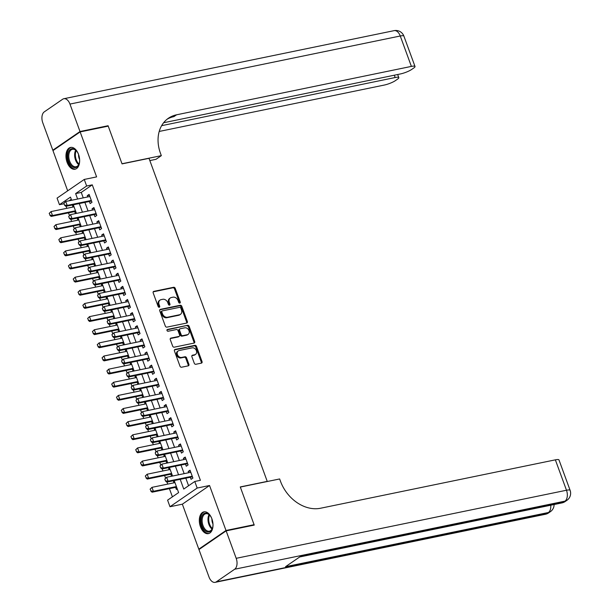 <?xml version="1.0" encoding="UTF-8"?>
<svg xmlns="http://www.w3.org/2000/svg" width="613" height="613" viewBox="0 0 613 613"><rect width="100%" height="100%" fill="white"/><g stroke="black" fill="none" stroke-linecap="round" stroke-linejoin="round"><path stroke-width="0.92" d="M179.793 303.098A0.981 0.766 55.5 0 0 180.237 302.033L175.226 288.34A1.402 1.096 55.5 0 0 173.648 287.275L153.802 291.367A1.402 1.096 55.5 0 0 153.173 292.884L158.185 306.584A0.981 0.766 55.5 0 0 159.725 306.262L159.073 304.492A4.475 3.494 55.5 0 1 160.07 300.071A4.475 3.494 55.5 0 1 161.096 299.634L162.751 299.297A4.475 3.494 55.5 0 1 167.786 302.692L168.437 304.469A0.981 0.766 55.5 0 0 169.977 304.148L169.334 302.378A4.475 3.494 55.5 0 1 170.322 297.956A4.475 3.494 55.5 0 1 171.349 297.527L173.004 297.182A4.475 3.494 55.5 0 1 178.046 300.585L178.689 302.355A0.981 0.766 55.5 0 0 179.793 303.098M179.548 303.106A0.981 0.766 55.5 0 0 179.502 302.538L174.49 288.846A1.402 1.096 55.5 0 0 172.912 287.781L153.189 291.849M159.035 307.328A0.981 0.766 55.5 0 0 158.989 306.768L158.346 304.998L159.073 304.492M169.295 305.213A0.981 0.766 55.5 0 0 169.249 304.653L168.598 302.883L169.334 302.378M211.891 518.813A11.118 6.605 -101.6 0 0 203.914 511.855A11.118 6.605 -101.6 0 0 200.428 526.69A11.118 6.605 -101.6 0 0 208.405 533.639A11.118 6.605 -101.6 0 0 211.891 518.813M78.533 154.392A11.118 6.605 -101.6 0 0 70.556 147.434A11.118 6.605 -101.6 0 0 67.07 162.269A11.118 6.605 -101.6 0 0 75.047 169.226A11.118 6.605 -101.6 0 0 78.533 154.392M194.267 363.225A1.402 1.096 55.5 0 0 195.838 364.283L201.409 363.134A1.402 1.096 55.5 0 0 202.045 361.616L196.474 346.406A1.402 1.096 55.5 0 0 194.903 345.349L175.05 349.441A1.402 1.096 55.5 0 0 174.421 350.958L179.984 366.168A1.402 1.096 55.5 0 0 181.563 367.225L188.291 365.838A1.402 1.096 55.5 0 0 188.919 364.321L186.536 357.816A1.402 1.096 55.5 0 0 184.965 356.751L181.624 357.44A3.747 2.919 55.5 0 1 177.655 355.142A3.747 2.919 55.5 0 1 178.245 350.904A3.747 2.919 55.5 0 1 179.103 350.544L192.168 347.855A3.747 2.919 55.5 0 1 196.145 350.153A3.747 2.919 55.5 0 1 195.555 354.383A3.747 2.919 55.5 0 1 194.696 354.751L192.513 355.195A1.402 1.096 55.5 0 0 191.884 356.712L194.267 363.225M199.838 548.949L198.811 549.156L225.998 530.483L254.089 524.69L240.273 486.937L267.237 481.381L149.013 158.33L122.048 163.886L108.233 126.132L80.15 131.918L96.609 176.896L84.249 179.44L86.655 186.007L92.272 184.85L200.397 480.324L194.781 481.481L197.179 488.048L169.993 506.729L167.594 500.162L178.613 492.591L174.215 480.569M225.998 530.483L209.539 485.504L197.179 488.048M186.743 323.051A1.402 1.096 55.5 0 0 187.371 321.534L181.808 306.324A1.402 1.096 55.5 0 0 180.23 305.259L160.384 309.35A1.402 1.096 55.5 0 0 159.748 310.868L165.318 326.078A1.402 1.096 55.5 0 0 166.889 327.135L186.743 323.051M189.141 326.369L194.704 341.579A1.402 1.096 55.5 0 1 194.076 343.088L174.222 347.18A1.402 1.096 55.5 0 1 172.651 346.123L170.268 339.61A1.402 1.096 55.5 0 1 170.897 338.092L178.95 336.437A1.402 1.096 55.5 0 0 179.578 334.92L178 330.599A1.402 1.096 55.5 0 0 176.429 329.541L168.046 331.265A0.981 0.766 55.5 0 1 167.387 329.465L187.563 325.304A1.402 1.096 55.5 0 1 189.141 326.369L188.406 326.867L193.969 342.077L194.704 341.579M254.089 524.69L253.207 525.295M80.15 131.918L52.963 150.599L67.683 190.827M173.954 482.822L173.494 481.557L174.498 481.351M175.609 487.35L176.375 489.435L177.241 488.837M169.15 469.688L168.682 468.424L169.694 468.217M170.805 474.217L171.548 476.247M164.345 456.555L163.878 455.29L164.889 455.084M166 461.083L166.744 463.114M159.533 443.421L159.073 442.157L160.085 441.95M161.196 447.957L161.939 449.98M154.729 430.288L154.269 429.031L155.281 428.816M156.392 434.824L157.135 436.854M149.924 417.162L149.465 415.898L150.469 415.691M151.58 421.69L152.323 423.721M145.12 404.028L144.66 402.764L145.664 402.557M146.775 408.557L147.518 410.587M140.316 390.895L139.848 389.63L140.86 389.424M141.971 395.423L142.714 397.454M135.511 377.761L135.044 376.497L136.055 376.29M137.166 382.29L137.91 384.32M130.699 364.628L130.24 363.363L131.251 363.157M132.362 369.164L133.105 371.187M125.895 351.494L125.435 350.238L126.447 350.023M127.558 356.03L128.301 358.061M121.09 338.368L120.631 337.104L121.635 336.897M122.746 342.897L123.489 344.927M116.286 325.235L115.826 323.971L116.83 323.764M117.941 329.763L118.684 331.794M111.482 312.101L111.014 310.837L112.026 310.63M113.137 316.63L113.88 318.66M106.677 298.968L106.21 297.703L107.221 297.497M108.332 303.496L109.076 305.527M101.865 285.834L101.406 284.57L102.417 284.363M103.528 290.37L104.271 292.393M97.061 272.708L96.601 271.444L97.613 271.23M98.724 277.237L99.459 279.267M92.257 259.575L91.797 258.311L92.801 258.104M93.912 264.103L94.655 266.134M87.452 246.441L86.992 245.177L87.996 244.97M89.107 250.97L89.85 253M82.648 233.308L82.18 232.043L83.192 231.837M84.303 237.836L85.046 239.867M77.843 220.174L77.376 218.91L78.387 218.703M79.498 224.71L80.242 226.733M89.391 201.478L90.149 203.562L91.988 202.298L89.107 194.421L87.268 195.685L87.728 196.949M94.195 214.611L94.954 216.696L96.793 215.431L93.912 207.554L92.073 208.818L92.532 210.083M98.999 227.745L99.766 229.829L101.597 228.565L98.716 220.688L96.877 221.944L97.344 223.209M103.804 240.878L104.57 242.963L106.401 241.698L103.52 233.821L101.681 235.078L102.149 236.342M108.608 254.004L109.375 256.088L111.214 254.832L108.325 246.947L106.493 248.211L106.953 249.476M113.413 267.138L114.179 269.222L116.018 267.965L113.129 260.081L111.298 261.345L111.758 262.609M118.225 280.271L118.983 282.355L120.822 281.091L117.941 273.214L116.102 274.478L116.562 275.743M123.029 293.405L123.788 295.489L125.627 294.225L122.746 286.348L120.907 287.612L121.366 288.869M127.833 306.538L128.6 308.623L130.431 307.358L127.55 299.481L125.711 300.738L126.178 302.002M132.638 319.664L133.404 321.756L135.235 320.492L132.354 312.615L130.515 313.871L130.983 315.136M137.442 332.798L138.209 334.882L140.048 333.625L137.159 325.741L135.327 327.005L135.787 328.269M142.247 345.931L143.013 348.015L144.852 346.751L141.963 338.874L140.132 340.138L140.592 341.403M147.059 359.065L147.817 361.149L149.656 359.885L146.775 352.008L144.936 353.272L145.396 354.536M151.863 372.198L152.622 374.282L154.461 373.018L151.58 365.141L149.741 366.405L150.2 367.662M156.667 385.332L157.434 387.416L159.265 386.152L156.384 378.275L154.545 379.531L155.012 380.796M161.472 398.458L162.238 400.55L164.069 399.285L161.188 391.408L159.349 392.665L159.817 393.929M166.276 411.591L167.042 413.675L168.881 412.419L165.993 404.534L164.161 405.798L164.621 407.063M171.088 424.725L171.847 426.809L173.686 425.545L170.805 417.668L168.966 418.932L169.426 420.196M175.893 437.858L176.651 439.942L178.49 438.678L175.609 430.801L173.77 432.065L174.23 433.33M180.697 450.992L181.456 453.076L183.295 451.812L180.414 443.935L178.575 445.199L179.034 446.456M185.501 464.125L186.268 466.209L188.099 464.945L185.218 457.068L183.379 458.325L183.846 459.589M92.272 184.85L81.245 192.421L83.238 197.869M84.9 202.405L88.05 211.002M89.705 215.538L92.854 224.136M94.509 228.664L97.659 237.269M99.314 241.798L102.463 250.403M104.118 254.931L107.267 263.536M108.93 268.065L112.072 276.662M113.734 281.198L116.884 289.796M118.539 294.332L121.688 302.929M123.343 307.458L126.493 316.063M128.148 320.591L131.297 329.196M132.952 333.725L136.101 342.33M137.764 346.858L140.906 355.456M142.568 359.992L145.718 368.589M147.373 373.125L150.522 381.723M152.177 386.251L155.327 394.856M156.982 399.385L160.131 407.99M161.794 412.518L164.935 421.116M166.598 425.652L169.74 434.249M171.402 438.785L174.552 447.383M176.207 451.911L179.356 460.516M181.011 465.045L184.161 473.65M185.816 478.178L188.582 485.741M190.306 477.251L191.072 479.335L192.911 478.079L190.022 470.194L188.183 471.458L188.651 472.723M66.089 206.282L66.832 208.32M68.495 212.849L69.422 215.385M70.893 219.416L71.637 221.454M73.299 225.982L74.227 228.519M75.698 232.542L76.449 234.587M78.104 239.116L79.031 241.652M80.502 245.675L81.253 247.721M82.908 252.249L83.835 254.786M85.314 258.809L86.058 260.847M87.713 265.383L88.647 267.919M90.119 271.942L90.862 273.98M92.525 278.517L93.452 281.053M94.923 285.076L95.666 287.114M97.329 291.642L98.256 294.179M99.727 298.209L100.478 300.247M102.133 304.776L103.061 307.312M104.532 311.335L105.283 313.381M106.938 317.909L107.865 320.446M109.336 324.469L110.087 326.514M111.742 331.043L112.669 333.579M114.148 337.602L114.892 339.64M116.547 344.177L117.481 346.713M118.953 350.736L119.696 352.774M121.359 357.31L122.286 359.846M123.757 363.869L124.5 365.907M126.163 370.436L127.09 372.972M128.561 377.003L129.312 379.041M130.967 383.569L131.895 386.106M133.366 390.129L134.117 392.174M135.772 396.703L136.699 399.239M138.17 403.262L138.921 405.308M140.576 409.836L141.503 412.373M142.982 416.396L143.726 418.434M145.381 422.97L146.315 425.506M147.787 429.529L148.53 431.567M150.193 436.104L151.12 438.64M152.591 442.663L153.334 444.701M154.997 449.229L155.924 451.766M157.395 455.788L158.146 457.834M159.801 462.363L160.729 464.899M162.2 468.922L162.951 470.968M164.606 475.496L165.533 478.033M167.004 482.056L167.755 484.094M169.41 488.63L172.422 496.844M71.277 199.279L69.062 200.796M73.437 205.186L72.572 205.776L73.031 207.041M74.694 211.577L75.437 213.6M75.583 213.577L76.319 213.063M77.376 218.91L78.242 218.32M80.387 226.703L81.131 226.197M82.18 232.043L83.054 231.446M85.192 239.836L85.935 239.331M86.992 245.177L87.858 244.579M89.996 252.97L90.739 252.464M91.797 258.311L92.663 257.713M94.8 266.103L95.544 265.59M96.601 271.444L97.467 270.846M99.605 279.237L100.348 278.723M101.406 284.57L102.271 283.98M104.417 292.37L105.16 291.857M106.21 297.703L107.076 297.113M109.221 305.496L109.965 304.99M111.014 310.837L111.888 310.239M114.026 318.63L114.769 318.124M115.826 323.971L116.692 323.373M118.83 331.763L119.573 331.25M120.631 337.104L121.497 336.506M123.634 344.897L124.378 344.383M125.435 350.238L126.301 349.64M128.439 358.03L129.182 357.517M130.24 363.363L131.105 362.773M133.251 371.164L133.994 370.65M135.044 376.497L135.91 375.899M138.055 384.29L138.799 383.784M139.848 389.63L140.722 389.033M142.86 397.423L143.603 396.918M144.66 402.764L145.526 402.166M147.664 410.557L148.407 410.043M149.465 415.898L150.331 415.3M152.468 423.69L153.212 423.177M154.269 429.031L155.135 428.433M157.28 436.824L158.016 436.31M159.073 442.157L159.939 441.567M162.085 449.95L162.828 449.444M163.878 455.29L164.744 454.693M166.889 463.083L167.633 462.577M168.682 468.424L169.556 467.826M171.694 476.217L172.437 475.711M173.494 481.557L174.36 480.96M209.539 485.504L182.352 504.185L198.811 549.156M182.352 504.185L169.993 506.729M64.043 203.746L59.461 204.688L57.063 198.122L84.249 179.44M180.199 479.335L183.754 489.059L194.781 481.481M86.655 186.007L75.629 193.585L77.621 199.033M79.284 203.562L82.426 212.159M84.088 216.696L87.238 225.293M88.893 229.829L92.042 238.426M93.697 242.955L96.846 251.56M98.501 256.088L101.651 264.693M103.313 269.222L106.455 277.819M108.118 282.355L111.259 290.953M112.922 295.489L116.072 304.086M117.727 308.615L120.876 317.22M122.531 321.748L125.68 330.353M127.335 334.882L130.485 343.487M132.147 348.015L135.289 356.613M136.952 361.149L140.101 369.746M141.756 374.282L144.906 382.88M146.561 387.408L149.71 396.013M151.365 400.542L154.514 409.147M156.169 413.675L159.319 422.28M160.981 426.809L164.123 435.406M165.786 439.942L168.935 448.54M170.59 453.076L173.74 461.673M175.395 466.202L178.544 474.807M71.637 200.267L70.487 197.118L59.461 204.688M172.559 476.04L169.41 467.435M167.755 462.907L164.606 454.31M162.943 449.773L159.801 441.176M158.139 436.64L154.989 428.043M153.334 423.514L150.185 414.909M148.53 410.381L145.381 401.776M143.726 397.247L140.576 388.642M138.921 384.113L135.772 375.516M134.109 370.98L130.967 362.383M129.305 357.846L126.155 349.249M124.5 344.721L121.351 336.116M119.696 331.587L116.547 322.982M114.892 318.454L111.742 309.849M110.087 305.32L106.938 296.723M105.275 292.186L102.133 283.589M100.471 279.053L97.321 270.456M95.666 265.927L92.517 257.322M90.862 252.794L87.713 244.189M86.058 239.66L82.908 231.063M81.253 226.526L78.104 217.929M76.441 213.393L73.299 204.796M81.245 192.421L75.629 193.585M72.572 205.776L73.583 205.57M87.268 195.685L89.406 195.24M92.073 208.818L94.21 208.374M96.877 221.944L99.015 221.508M101.681 235.078L103.819 234.641M106.493 248.211L108.631 247.775M111.298 261.345L113.436 260.9M116.102 274.478L118.24 274.034M120.907 287.612L123.044 287.168M125.711 300.738L127.849 300.301M130.515 313.871L132.653 313.435M135.327 327.005L137.465 326.568M140.132 340.138L142.27 339.694M144.936 353.272L147.074 352.827M149.741 366.405L151.878 365.961M154.545 379.531L156.683 379.095M159.349 392.665L161.487 392.228M164.161 405.798L166.299 405.362M168.966 418.932L171.104 418.487M173.77 432.065L175.908 431.621M178.575 445.199L180.712 444.754M183.379 458.325L185.517 457.888M188.183 471.458L190.321 471.022M170.322 297.956L169.594 298.462A4.475 3.494 55.5 0 0 168.598 302.883M160.07 300.071L159.334 300.577A4.475 3.494 55.5 0 0 158.346 304.998M186.62 323.074A1.402 1.096 55.5 0 0 186.636 322.04L181.073 306.829A1.402 1.096 55.5 0 0 179.494 305.764L159.763 309.833M180.781 308.055A0.981 0.766 55.5 0 0 179.678 307.312L162.253 310.906A0.981 0.766 55.5 0 0 161.809 311.963L162.499 313.833A4.475 3.494 55.5 0 0 167.533 317.235L179.448 314.776A4.475 3.494 55.5 0 0 180.475 314.346A4.475 3.494 55.5 0 0 181.463 309.925L180.781 308.055M161.518 311.412A0.981 0.766 55.5 0 0 161.081 312.469L161.809 311.963M180.475 314.346L179.739 314.852A4.475 3.494 55.5 0 1 178.712 315.281L166.797 317.741A4.475 3.494 55.5 0 1 161.763 314.339L161.081 312.469M193.953 343.119A1.402 1.096 55.5 0 0 193.969 342.077M170.284 338.575L178.214 336.943A1.402 1.096 55.5 0 0 178.536 336.805L179.272 336.299M166.912 329.917L187.563 325.304M187.302 334.713A3.747 2.919 55.5 0 0 188.16 334.353A3.747 2.919 55.5 0 0 188.758 330.123A3.747 2.919 55.5 0 0 184.781 327.817L180.176 328.767A1.402 1.096 55.5 0 0 179.548 330.284L181.126 334.598A1.402 1.096 55.5 0 0 182.697 335.663L187.302 334.713L186.567 335.219A3.747 2.919 55.5 0 0 187.425 334.859L188.16 334.353M179.44 329.273A1.402 1.096 55.5 0 0 178.812 330.79L179.548 330.284M186.567 335.219L181.961 336.169A1.402 1.096 55.5 0 1 180.391 335.104L178.812 330.79M188.406 326.867A1.402 1.096 55.5 0 0 186.835 325.809M195.555 354.383L194.819 354.889A3.747 2.919 55.5 0 1 193.961 355.249L191.9 355.678M178.245 350.904L177.509 351.41A3.747 2.919 55.5 0 0 176.919 355.64A3.747 2.919 55.5 0 0 180.889 357.946L181.624 357.44M188.168 365.869A1.402 1.096 55.5 0 0 188.183 364.827L185.8 358.321A1.402 1.096 55.5 0 0 184.229 357.256L180.889 357.946M201.294 363.164A1.402 1.096 55.5 0 0 201.309 362.122L195.739 346.912A1.402 1.096 55.5 0 0 194.168 345.855L174.437 349.916M49.186 213.393L50.128 215.209L49.186 213.393L51.055 211.577L52.496 215.515L75.483 210.772M50.128 215.209L52.496 215.515L51.17 216.42L75.698 211.37M74.043 206.834L51.055 211.577L49.4 213.24M49.906 215.362L51.17 216.42M63.882 203.294L64.603 205.263L63.882 203.294L65.752 201.478L89.866 196.505M91.306 200.443L67.192 205.416L65.867 206.328L64.603 205.263M91.628 201.325L90.946 201.225A1.425 1.111 55.5 0 0 90.586 201.233L65.867 206.328M64.097 203.141L65.752 201.478L67.192 205.416L64.817 205.11M79.613 159.533A9.624 5.716 78.4 0 1 79.146 163.648A9.624 5.716 78.4 0 1 71.024 165.525A9.624 5.716 78.4 0 1 68.411 152.17A9.624 5.716 78.4 0 1 76.372 150.76A9.624 5.716 78.4 0 1 76.525 150.936A9.624 5.716 78.4 0 1 78.579 154.53A6.345 3.77 -101.6 0 0 79.613 159.564M76.702 151.15A8.911 5.295 -101.6 0 0 72.464 149.304A8.911 5.295 -101.6 0 0 68.786 155.602A8.911 5.295 -101.6 0 0 71.79 164.866A8.911 5.295 -101.6 0 0 76.058 166.759A8.911 5.295 -101.6 0 0 79.223 163.38M71.315 147.358A11.049 6.567 -101.6 0 0 66.909 155.265A11.049 6.567 -101.6 0 0 70.633 166.621A11.049 6.567 -101.6 0 0 75.774 168.996M212.972 523.954A9.624 5.716 78.4 0 1 212.504 528.069A9.624 5.716 78.4 0 1 204.382 529.946A9.624 5.716 78.4 0 1 201.769 516.59A9.624 5.716 78.4 0 1 209.73 515.181A9.624 5.716 78.4 0 1 209.884 515.357A9.624 5.716 78.4 0 1 211.937 518.95M210.06 515.571A8.911 5.295 -101.6 0 0 205.822 513.717A8.911 5.295 -101.6 0 0 202.144 520.023A8.911 5.295 -101.6 0 0 205.148 529.287A8.911 5.295 -101.6 0 0 209.416 531.172A8.911 5.295 -101.6 0 0 212.581 527.801M211.929 518.92A6.345 3.77 -101.6 0 0 212.972 523.985M204.673 511.778A11.049 6.567 -101.6 0 0 200.267 519.686A11.049 6.567 -101.6 0 0 203.991 531.042A11.049 6.567 -101.6 0 0 209.133 533.417M80.004 131.527L108.087 125.734L122.002 163.755L161.326 155.648L160.506 153.419A35.646 27.823 -124.5 0 1 168.406 118.248A35.646 27.823 -124.5 0 1 176.582 114.8L411.384 66.403L400.258 35.998L69.959 104.08L80.004 131.527L52.818 150.2L53.844 149.993M108.087 125.734L107.206 126.339M161.326 155.648L155.993 159.311L149.84 160.575M161.633 125.673L395.178 77.529A8.551 1.67 159.9 0 1 398.802 77.621A8.551 1.67 159.9 0 1 397.515 79.169L395.347 80.663A8.551 1.67 159.9 0 1 384.198 85.077L159.211 131.45M69.959 104.08A8.551 5.08 -101.6 0 0 63.821 98.731A8.551 5.08 -101.6 0 0 62.664 99.229L44.297 111.85A8.551 5.08 -101.6 0 0 42.772 122.761L52.818 150.2M163.594 122.753L400.396 73.951A8.551 1.67 159.9 0 0 411.545 69.53L413.714 68.043A8.551 1.67 159.9 0 0 415.009 66.488A8.551 1.67 159.9 0 0 411.384 66.403M167.119 119.206A35.646 27.823 -124.5 0 1 173.931 116.616L176.582 114.8M226.143 530.873L198.957 549.555L209.002 577.002A8.551 5.08 -101.6 0 0 215.14 582.35A8.551 5.08 -101.6 0 0 216.297 581.852L234.664 569.232A8.551 5.08 -101.6 0 0 236.189 558.32L226.143 530.873L254.234 525.088L240.319 487.067L279.643 478.96L280.455 481.197A35.646 27.823 55.5 0 0 320.561 508.238L555.363 459.842A8.551 1.67 -20.1 0 1 558.987 459.934L570.113 490.331A8.551 1.67 159.9 0 0 566.489 490.239L555.363 459.842M236.189 558.32L566.489 490.239A8.551 5.08 78.4 0 1 564.964 501.15L563.125 502.415L300.232 556.596L285.535 566.696L548.428 512.506L546.589 513.771A8.551 5.08 78.4 0 1 545.432 514.269L215.14 582.35M53.99 226.519L54.932 228.343L53.99 226.519L55.86 224.703L57.3 228.649L80.288 223.906M54.932 228.343L57.3 228.649L55.982 229.553L80.51 224.496M78.847 219.967L55.86 224.703L54.212 226.373M54.71 228.488L55.982 229.553M58.794 239.652L59.737 241.476L58.794 239.652L60.664 237.836L62.105 241.775L85.1 237.039M59.737 241.476L62.105 241.775L60.787 242.687L85.314 237.629M83.652 233.101L60.664 237.836L59.017 239.499M59.515 241.622L60.787 242.687M63.599 252.786L64.541 254.602L63.599 252.786L65.468 250.97L66.917 254.908L89.904 250.173M64.541 254.602L66.917 254.908L65.591 255.82L90.119 250.763M88.464 246.234L65.468 250.97L63.821 252.633M64.319 254.755L65.591 255.82M68.403 265.919L69.346 267.735L68.403 265.919L70.28 264.103L71.721 268.042L94.709 263.306M69.346 267.735L71.721 268.042L70.395 268.954L94.923 263.897M93.268 259.368L70.28 264.103L68.625 265.766M69.123 267.889L70.395 268.954M68.687 216.427L69.407 218.397L68.687 216.427L70.556 214.611L94.67 209.638M96.111 213.577L71.997 218.55L70.679 219.454L69.407 218.397M96.433 214.45L95.758 214.358A1.425 1.111 55.5 0 0 95.39 214.366L70.679 219.454M68.901 216.274L70.556 214.611L71.997 218.55L69.629 218.243M73.491 229.561L74.211 231.53L73.491 229.561L75.361 227.745L99.482 222.772M100.923 226.71L76.801 231.683L75.483 232.588L74.211 231.53M101.237 227.584L100.563 227.484A1.425 1.111 55.5 0 0 100.195 227.492L75.483 232.588M73.713 229.408L75.361 227.745L76.801 231.683L74.434 231.377M78.295 242.687L79.016 244.656L78.295 242.687L80.165 240.871L104.287 235.905M105.727 239.844L81.606 244.817L80.288 245.721L79.016 244.656M106.049 240.717L105.367 240.618A1.425 1.111 55.5 0 0 104.999 240.625L80.288 245.721M78.518 242.541L80.165 240.871L81.606 244.817L79.238 244.51M83.1 255.82L83.82 257.789L83.1 255.82L84.969 254.004L109.091 249.031M110.532 252.977L86.418 257.943L85.092 258.855L83.82 257.789M110.853 253.851L110.171 253.751A1.425 1.111 55.5 0 0 109.811 253.759L85.092 258.855M83.322 255.667L84.969 254.004L86.418 257.943L84.042 257.644M73.215 279.053L74.15 280.869L73.215 279.053L75.085 277.237L76.525 281.175L99.513 276.44M74.15 280.869L76.525 281.175L75.2 282.08L99.727 277.03M98.072 272.494L75.085 277.237L73.43 278.9M73.935 281.022L75.2 282.08M87.904 268.954L88.624 270.923L87.904 268.954L89.782 267.138L113.895 262.165M115.336 266.103L91.222 271.076L89.896 271.988L88.624 270.923M115.658 266.984L114.976 266.885A1.425 1.111 55.5 0 0 114.616 266.893L89.896 271.988M88.126 268.8L89.782 267.138L91.222 271.076L88.847 270.77M78.02 292.186L78.962 294.002L78.02 292.186L79.889 290.37L81.33 294.309L104.317 289.566M78.962 294.002L81.33 294.309L80.012 295.213L104.532 290.164M102.877 285.627L79.889 290.37L78.234 292.033M78.74 294.156L80.012 295.213M92.716 282.087L93.437 284.057L92.716 282.087L94.586 280.271L118.7 275.298M120.14 279.237L96.026 284.21L94.701 285.122L93.437 284.057M120.462 280.118L119.78 280.018A1.425 1.111 55.5 0 0 119.42 280.026L94.701 285.122M92.931 281.934L94.586 280.271L96.026 284.21L93.651 283.903M82.824 305.312L83.766 307.136L82.824 305.312L84.694 303.496L86.134 307.442L109.122 302.699M83.766 307.136L86.134 307.442L84.816 308.347L109.344 303.289M107.681 298.761L84.694 303.496L83.046 305.167M83.544 307.282L84.816 308.347M97.521 295.221L98.241 297.19L97.521 295.221L99.39 293.405L123.504 288.432M124.952 292.37L100.831 297.343L99.513 298.247L98.241 297.19M125.267 293.244L124.592 293.144A1.425 1.111 55.5 0 0 124.224 293.16L99.513 298.247M97.743 295.068L99.39 293.405L100.831 297.343L98.463 297.037M87.628 318.446L88.571 320.27L87.628 318.446L89.498 316.63L90.939 320.568L113.934 315.833M88.571 320.27L90.939 320.568L89.621 321.48L114.148 316.423M112.486 311.894L89.498 316.63L87.851 318.293M88.349 320.415L89.621 321.48M102.325 308.354L103.045 310.324L102.325 308.354L104.195 306.538L128.316 301.565M129.757 305.504L105.635 310.477L104.317 311.381L103.045 310.324M130.079 306.377L129.397 306.278A1.425 1.111 55.5 0 0 129.029 306.285L104.317 311.381M102.547 308.201L104.195 306.538L105.635 310.477L103.268 310.17M92.433 331.579L93.375 333.395L92.433 331.579L94.302 329.763L95.751 333.702L118.738 328.966M93.375 333.395L95.751 333.702L94.425 334.614L118.953 329.556M117.298 325.028L94.302 329.763L92.655 331.426M93.153 333.549L94.425 334.614M107.129 321.48L107.85 323.449L107.129 321.48L108.999 319.664L133.121 314.699M134.561 318.637L110.447 323.603L109.122 324.515L107.85 323.449M134.883 319.511L134.201 319.411A1.425 1.111 55.5 0 0 133.833 319.419L109.122 324.515M107.352 321.335L108.999 319.664L110.447 323.603L108.072 323.304M97.237 344.713L98.18 346.529L97.237 344.713L99.114 342.897L100.555 346.835L123.542 342.1M98.18 346.529L100.555 346.835L99.229 347.747L123.757 342.69M122.102 338.154L99.114 342.897L97.459 344.56M97.957 346.682L99.229 347.747M111.934 334.614L112.654 336.583L111.934 334.614L113.811 332.798L137.925 327.825M139.366 331.771L115.252 336.736L113.926 337.648L112.654 336.583M139.687 332.644L139.005 332.545A1.425 1.111 55.5 0 0 138.645 332.553L113.926 337.648M112.156 334.46L113.811 332.798L115.252 336.736L112.876 336.43M102.049 357.846L102.984 359.662L102.049 357.846L103.919 356.03L105.359 359.969L128.347 355.226M102.984 359.662L105.359 359.969L104.034 360.873L128.561 355.824M126.906 351.287L103.919 356.03L102.264 357.693M102.769 359.816L104.034 360.873M116.738 347.747L117.466 349.716L116.738 347.747L118.616 345.931L142.729 340.958M144.17 344.897L120.056 349.87L118.73 350.782L117.466 349.716M144.492 345.778L143.81 345.678A1.425 1.111 55.5 0 0 143.45 345.686L118.73 350.782M116.96 347.594L118.616 345.931L120.056 349.87L117.681 349.563M106.854 370.98L107.796 372.796L106.854 370.98L108.723 369.164L110.164 373.102L133.151 368.359M107.796 372.796L110.164 373.102L108.846 374.007L133.373 368.949M131.711 364.421L108.723 369.164L107.076 370.827M107.574 372.949L108.846 374.007M121.55 360.881L122.271 362.85L121.55 360.881L123.42 359.065L147.534 354.092M148.974 358.03L124.86 363.003L123.535 363.915L122.271 362.85M149.296 358.911L148.614 358.812A1.425 1.111 55.5 0 0 148.254 358.82L123.535 363.915M121.765 360.728L123.42 359.065L124.86 363.003L122.485 362.697M111.658 384.106L112.6 385.929L111.658 384.106L113.528 382.29L114.968 386.228L137.956 381.493M112.6 385.929L114.968 386.228L113.65 387.14L138.178 382.083M136.515 377.554L113.528 382.29L111.88 383.96M112.378 386.075L113.65 387.14M126.355 374.014L127.075 375.984L126.355 374.014L128.224 372.198L152.338 367.225M153.786 371.164L129.665 376.137L128.347 377.041L127.075 375.984M154.101 372.037L153.426 371.938A1.425 1.111 55.5 0 0 153.058 371.953L128.347 377.041M126.577 373.861L128.224 372.198L129.665 376.137L127.297 375.83M116.462 397.239L117.405 399.055L116.462 397.239L118.332 395.423L119.773 399.362L142.768 394.626M117.405 399.055L119.773 399.362L118.455 400.274L142.982 395.216M141.319 390.688L118.332 395.423L116.685 397.086M117.183 399.209L118.455 400.274M131.159 387.14L131.879 389.117L131.159 387.14L133.029 385.324L157.15 380.359M158.591 384.297L134.469 389.27L133.151 390.174L131.879 389.117M158.913 385.171L158.231 385.071A1.425 1.111 55.5 0 0 157.863 385.079L133.151 390.174M131.381 386.995L133.029 385.324L134.469 389.27L132.102 388.964M121.267 410.373L122.209 412.189L121.267 410.373L123.144 408.557L124.585 412.495L147.572 407.76M122.209 412.189L124.585 412.495L123.259 413.407L147.787 408.35M146.132 403.821L123.144 408.557L121.489 410.22M121.987 412.342L123.259 413.407M135.963 400.274L136.684 402.243L135.963 400.274L137.833 398.458L161.955 393.492M163.395 397.431L139.281 402.396L137.956 403.308L136.684 402.243M163.717 398.304L163.035 398.205A1.425 1.111 55.5 0 0 162.675 398.212L137.956 403.308M136.186 400.128L137.833 398.458L139.281 402.396L136.906 402.097M126.071 423.506L127.014 425.322L126.071 423.506L127.948 421.69L129.389 425.629L152.376 420.893M127.014 425.322L129.389 425.629L128.063 426.541L152.591 421.483M150.936 416.947L127.948 421.69L126.293 423.353M126.799 425.476L128.063 426.541M140.768 413.407L141.488 415.376L140.768 413.407L142.645 411.591L166.759 406.618M168.2 410.564L144.086 415.53L142.76 416.442L141.488 415.376M168.521 411.438L167.839 411.338A1.425 1.111 55.5 0 0 167.479 411.346L142.76 416.442M140.99 413.254L142.645 411.591L144.086 415.53L141.71 415.223M130.883 436.64L131.818 438.456L130.883 436.64L132.753 434.824L134.193 438.762L157.181 434.019M131.818 438.456L134.193 438.762L132.868 439.667L157.395 434.617M155.74 430.081L132.753 434.824L131.098 436.487M131.603 438.609L132.868 439.667M145.572 426.541L146.3 428.51L145.572 426.541L147.449 424.725L171.563 419.752M173.004 423.69L148.89 428.663L147.564 429.575L146.3 428.51M173.326 424.571L172.644 424.472A1.425 1.111 55.5 0 0 172.284 424.48L147.564 429.575M145.794 426.387L147.449 424.725L148.89 428.663L146.515 428.357M135.688 449.766L136.63 451.589L135.688 449.766L137.557 447.95L138.998 451.896L161.985 447.153M136.63 451.589L138.998 451.896L137.68 452.8L162.207 447.743M160.545 443.214L137.557 447.95L135.91 449.62M136.408 451.743L137.68 452.8M150.384 439.674L151.105 441.644L150.384 439.674L152.254 437.858L176.368 432.885M177.808 436.824L153.694 441.797L152.369 442.709L151.105 441.644M178.13 437.705L177.448 437.605A1.425 1.111 55.5 0 0 177.088 437.613L152.369 442.709M150.599 439.521L152.254 437.858L153.694 441.797L151.319 441.49M140.492 462.899L141.434 464.723L140.492 462.899L142.362 461.083L143.802 465.022L166.79 460.286M141.434 464.723L143.802 465.022L142.484 465.934L167.012 460.876M165.349 456.348L142.362 461.083L140.714 462.754M141.212 464.869L142.484 465.934M155.189 452.808L155.909 454.777L155.189 452.808L157.058 450.992L181.172 446.019M182.62 449.957L158.499 454.93L157.181 455.834L155.909 454.777M182.935 450.831L182.26 450.731A1.425 1.111 55.5 0 0 181.892 450.747L157.181 455.834M155.411 452.655L157.058 450.992L158.499 454.93L156.131 454.624M145.296 476.033L146.239 477.849L145.296 476.033L147.166 474.217L148.614 478.155L171.602 473.42M146.239 477.849L148.614 478.155L147.289 479.067L171.816 474.01M170.153 469.481L147.166 474.217L145.519 475.88M146.017 478.002L147.289 479.067M159.993 465.934L160.713 467.911L159.993 465.934L161.863 464.118L185.984 459.152M187.425 463.091L163.303 468.064L161.985 468.968L160.713 467.911M187.747 463.964L187.065 463.865A1.425 1.111 55.5 0 0 186.697 463.872L161.985 468.968M160.215 465.788L161.863 464.118L163.303 468.064L160.935 467.757M150.101 489.166L151.043 490.982L150.101 489.166L151.978 487.35L153.419 491.289L176.406 486.553M151.043 490.982L153.419 491.289L152.093 492.201L176.621 487.143M174.966 482.615L151.978 487.35L150.323 489.013M150.821 491.136L152.093 492.201M164.797 479.067L165.518 481.036L164.797 479.067L166.667 477.251L190.789 472.286M192.229 476.224L168.115 481.19L166.79 482.102L165.518 481.036M192.551 477.098L191.869 476.998A1.425 1.111 55.5 0 0 191.509 477.006L166.79 482.102M165.02 478.914L166.667 477.251L168.115 481.19L165.74 480.891M179.502 302.538L180.237 302.033M158.989 306.768L159.725 306.262M169.249 304.653L169.977 304.148M153.235 291.757L153.802 291.367M172.912 287.781L173.648 287.275M174.49 288.846L175.226 288.34M159.817 309.734L160.384 309.35M179.494 305.764L180.23 305.259M181.073 306.829L181.808 306.324M186.636 322.04L187.371 321.534M161.763 314.339L162.499 313.833M166.797 317.741L167.533 317.235M178.712 315.281L179.448 314.776M170.337 338.483L170.897 338.092M178.214 336.943L178.95 336.437M166.989 329.733L167.387 329.465M180.391 335.104L181.126 334.598M181.961 336.169L182.697 335.663M191.953 355.586L192.513 355.195M193.961 355.249L194.696 354.751M184.229 357.256L184.965 356.751M185.8 358.321L186.536 357.816M188.183 364.827L188.919 364.321M174.49 349.824L175.05 349.441M194.168 345.855L194.903 345.349M195.739 346.912L196.474 346.406M201.309 362.122L202.045 361.616M91.391 200.673L90.586 201.233M91.467 200.872L90.946 201.225M78.671 164.629A8.911 5.295 78.4 0 1 77.636 163.656A8.911 5.295 78.4 0 1 75.706 150.223M76.227 150.668A8.62 5.119 -101.6 0 0 78.28 163.319A8.62 5.119 -101.6 0 0 78.977 164.016M212.029 529.05A8.911 5.295 78.4 0 1 210.995 528.077A8.911 5.295 78.4 0 1 209.064 514.636M209.585 515.081A8.62 5.119 -101.6 0 0 211.638 527.739A8.62 5.119 -101.6 0 0 212.336 528.437M395.178 77.529L394.328 75.2M400.258 35.998A8.551 1.67 -20.1 0 1 403.883 36.09A8.551 8.551 0 0 0 394.121 30.65A8.551 5.08 78.4 0 1 400.258 35.998M216.297 581.852L546.589 513.771A8.551 6.674 55.5 0 0 548.551 512.943L550.39 511.679A8.551 6.674 -124.5 0 1 548.428 512.506A8.551 5.08 78.4 0 0 550.758 505.219M299.688 556.972L561.968 502.913A8.551 5.08 78.4 0 0 563.125 502.415A8.551 6.674 55.5 0 0 565.086 501.587L566.925 500.323A8.551 6.674 -124.5 0 1 564.964 501.15L234.664 569.232M96.195 213.807L95.39 214.366M96.272 213.998L95.758 214.358M101.007 226.94L100.195 227.492M101.076 227.132L100.563 227.484M105.811 240.074L104.999 240.625M105.88 240.265L105.367 240.618M110.616 253.207L109.811 253.759M110.685 253.399L110.171 253.751M115.42 266.341L114.616 266.893M115.489 266.532L114.976 266.885M120.225 279.467L119.42 280.026M120.301 279.658L119.78 280.018M125.037 292.6L124.224 293.16M125.106 292.792L124.592 293.144M129.841 305.734L129.029 306.285M129.91 305.925L129.397 306.278M134.645 318.867L133.833 319.419M134.714 319.059L134.201 319.411M139.45 332.001L138.645 332.553M139.519 332.192L139.005 332.545M144.254 345.134L143.45 345.686M144.323 345.326L143.81 345.678M149.059 358.26L148.254 358.82M149.135 358.452L148.614 358.812M153.871 371.394L153.058 371.953M153.94 371.585L153.426 371.938M158.675 384.527L157.863 385.079M158.744 384.719L158.231 385.071M163.479 397.661L162.675 398.212M163.548 397.852L163.035 398.205M168.284 410.794L167.479 411.346M168.353 410.986L167.839 411.338M173.088 423.92L172.284 424.48M173.157 424.119L172.644 424.472M177.893 437.054L177.088 437.613M177.969 437.245L177.448 437.605M182.705 450.187L181.892 450.747M182.774 450.379L182.26 450.731M187.509 463.321L186.697 463.872M187.578 463.512L187.065 463.865M192.313 476.454L191.509 477.006M192.382 476.646L191.869 476.998M161.296 311.504L162.031 310.998M179.119 329.411L179.854 328.905M398.802 77.621L397.668 74.51M415.009 66.488L403.883 36.09M394.121 30.65L63.821 98.731M561.968 502.913A8.551 8.551 0 0 0 565.086 501.587M566.925 500.323A8.551 8.551 0 0 0 570.113 490.331M545.432 514.269A8.551 8.551 0 0 0 548.551 512.943M550.39 511.679A8.551 8.551 0 0 0 554.098 504.537"/></g></svg>
